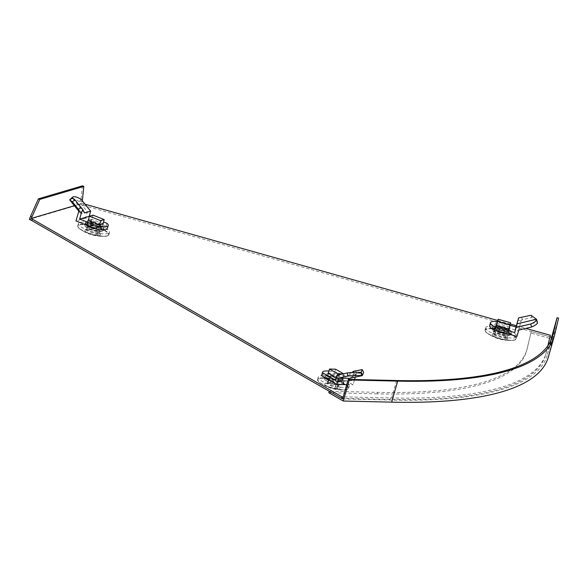 <?xml version="1.0" encoding="UTF-8"?>
<svg xmlns="http://www.w3.org/2000/svg" width="588" height="588" viewBox="0 0 588 588"><rect width="100%" height="100%" fill="white"/><g stroke="black" fill="none" stroke-linecap="round" stroke-linejoin="round"><path stroke-width="0.44" stroke-dasharray="2.94 2.21" d="M102.702 230.937A9.937 2.521 -164.1 0 1 91.603 229.371A9.937 2.521 -164.1 0 1 84.54 224.785A9.937 2.521 -164.1 0 1 85.48 224.079A9.937 2.521 -164.1 0 1 96.579 225.638A9.937 2.521 -164.1 0 1 103.65 230.231A9.937 2.521 -164.1 0 1 102.702 230.937M96.432 229.077A9.937 2.521 15.9 0 0 103.135 229.438A9.937 2.521 15.9 0 0 104.076 228.725A9.937 2.521 15.9 0 0 97.013 224.138A9.937 2.521 15.9 0 0 85.907 222.573A9.937 2.521 15.9 0 0 84.966 223.286A9.937 2.521 15.9 0 0 85.951 224.903M509.994 335.079A9.937 2.521 -164.1 0 1 498.896 333.514A9.937 2.521 -164.1 0 1 491.825 328.927A9.937 2.521 -164.1 0 1 492.773 328.222A9.937 2.521 -164.1 0 1 503.872 329.78A9.937 2.521 -164.1 0 1 510.935 334.374A9.937 2.521 -164.1 0 1 509.994 335.079M507.503 333.764A9.937 2.521 15.9 0 0 510.421 333.572A9.937 2.521 15.9 0 0 511.369 332.867A9.937 2.521 15.9 0 0 504.298 328.28A9.937 2.521 15.9 0 0 493.2 326.715A9.937 2.521 15.9 0 0 492.259 327.428A9.937 2.521 15.9 0 0 495.228 330.302M342.532 384.53A9.937 2.521 -164.1 0 1 331.426 382.972A9.937 2.521 -164.1 0 1 324.363 378.378A9.937 2.521 -164.1 0 1 325.311 377.672A9.937 2.521 -164.1 0 1 336.409 379.238A9.937 2.521 -164.1 0 1 343.473 383.824A9.937 2.521 -164.1 0 1 342.532 384.53M331.184 381.23A9.937 2.521 15.9 0 0 342.958 383.031A9.937 2.521 15.9 0 0 343.899 382.318A9.937 2.521 15.9 0 0 336.836 377.731A9.937 2.521 15.9 0 0 325.737 376.173A9.937 2.521 15.9 0 0 324.789 376.879A9.937 2.521 15.9 0 0 324.988 377.672M82.342 200.868L82.224 202.007L80.828 201.449L80.291 204.359L29.4 219.39M82.423 185.852L80.828 201.449M74.397 205.697L82.122 203.419L82.224 202.007M550.346 335.292L545.995 353.381A482.211 122.495 -164.1 0 1 545.642 354.748A482.211 122.495 -164.1 0 1 389.969 399.458L342.826 398.355M547.891 345.693L546.421 351.881A482.211 122.495 -164.1 0 1 546.068 353.248A482.211 122.495 -164.1 0 1 390.395 397.958L343.252 396.856M82.122 203.419L85.062 204.22M497.793 320.489L510.288 324.01M516.374 325.723L525.834 328.383M83.841 203.882L83.415 205.381L80.291 204.359M83.415 205.381L549.92 336.792M341.621 398.326L329.243 391.226L377.65 392.35A462.822 117.571 15.9 0 0 526.995 349.441A462.822 117.571 15.9 0 0 527.333 348.147L531.265 331.566L530.839 333.065L552.61 339.202L548.67 355.784L554.668 334.748M552.61 339.202L558.6 318.167M377.65 392.35L377.224 393.857A462.822 117.571 15.9 0 0 526.569 350.94A462.822 117.571 15.9 0 0 526.907 349.654L530.839 333.065M550.5 341.378L547.546 353.844A483.821 122.907 15.9 0 1 547.193 355.189L552.757 335.66M548.317 357.136A485.438 123.311 15.9 0 0 548.67 355.784M342.664 398.929L391.071 400.053A483.821 122.907 15.9 0 0 547.193 355.189M377.224 393.857L328.81 392.725M549.978 336.836L531.265 331.566M106.935 223.286L106.075 226.292A14.538 3.69 -164.1 0 1 107.361 228.526M81.313 199.589L79.174 201.64L87.362 211.761L85.554 218.119L106.075 226.292M89.42 216.31L103.539 221.933M103.04 223.697L91.699 219.184L88.318 220.177M102.606 226.872L98.711 228.019L86.95 223.337L90.839 222.183L102.606 226.872L103.459 223.866M85.554 218.119L75.999 220.941M99.57 225.013L98.711 228.019M91.699 219.184L90.839 222.183M87.81 220.331L86.95 223.337M79.174 201.64A14.538 5.814 46.3 0 0 70.038 199.479M78.792 211.136L80.857 213.687L79.101 210.159M87.362 211.761L80.857 213.687M84.518 212.959L72.184 197.722M86.377 229.959A1.617 0.412 -164.1 0 1 88.465 230.312L98.262 234.215A1.617 0.412 -164.1 0 1 99.137 234.862A1.617 0.412 -164.1 0 1 96.895 234.619L87.097 230.716A1.617 0.412 -164.1 0 1 86.223 230.07A1.617 0.412 -164.1 0 1 86.377 229.959M87.45 226.204A1.617 0.412 -164.1 0 1 89.53 226.556L99.335 230.459A1.617 0.412 -164.1 0 1 100.203 231.106A1.617 0.412 -164.1 0 1 97.968 230.864L88.171 226.961A1.617 0.412 -164.1 0 1 87.296 226.314A1.617 0.412 -164.1 0 1 87.45 226.204M107.964 233.532A16.155 4.101 15.9 0 0 109.5 232.385A16.155 4.101 15.9 0 0 98.012 224.925A16.155 4.101 15.9 0 0 79.961 222.382A16.155 4.101 15.9 0 0 78.424 223.536A16.155 4.101 15.9 0 0 89.913 230.996A16.155 4.101 15.9 0 0 107.964 233.532M99.695 235.266A8.1 2.058 15.9 0 0 100.467 234.685A8.1 2.058 15.9 0 0 94.712 230.944A8.1 2.058 15.9 0 0 85.657 229.673A8.1 2.058 15.9 0 0 84.892 230.246A8.1 2.058 15.9 0 0 90.648 233.987A8.1 2.058 15.9 0 0 99.703 235.259A8.1 2.058 15.9 0 0 100.467 234.685A8.1 2.058 15.9 0 0 94.712 230.944A8.1 2.058 15.9 0 0 85.664 229.673A8.1 2.058 15.9 0 0 84.892 230.246A8.1 2.058 15.9 0 0 90.648 233.987A8.1 2.058 15.9 0 0 99.695 235.266M85.775 224.697A9.452 2.403 -164.1 0 1 96.329 226.182A9.452 2.403 -164.1 0 1 103.054 230.547A9.452 2.403 -164.1 0 1 102.158 231.224A9.452 2.403 -164.1 0 1 91.596 229.732A9.452 2.403 -164.1 0 1 84.878 225.366A9.452 2.403 -164.1 0 1 85.775 224.697M102.966 228.364A9.452 2.403 15.9 0 0 103.863 227.696A9.452 2.403 15.9 0 0 97.145 223.33A9.452 2.403 15.9 0 0 86.583 221.838A9.452 2.403 15.9 0 0 85.686 222.514A9.452 2.403 15.9 0 0 92.412 226.88A9.452 2.403 15.9 0 0 102.966 228.364M87.399 223.396L98.6 227.857L102.15 226.806L90.949 222.345L87.399 223.396L88.229 220.5M99.431 224.961L98.6 227.857M102.951 224.013L102.15 226.806M93.007 215.134L90.949 222.345M496.345 321.401L495.486 324.407L518.278 330.824L521.343 320.078L519.667 326.259L537.344 322.349A14.538 3.278 -15 0 1 537.447 322.569M489.65 325.656A14.538 3.69 -164.1 0 1 495.486 324.407M497.448 321.709L509.98 325.245M517.925 320.262L521.034 321.136M509.509 326.877L496.978 323.349M495.265 328.545L495.809 326.266L508.87 329.941L508.326 332.22L495.265 328.545L496.125 325.539M516.955 336.424L518.278 330.824M496.662 323.26L495.809 326.266M509.186 329.221L508.326 332.22M509.083 329.192L508.87 329.941M536.535 319.306L537.344 322.349M535.852 319.064L537.131 322.099M531.045 315.271L531.839 317.505L536.653 321.298M521.585 317.527L522.387 319.762L531.839 317.505M522.387 319.762L521.343 320.078M518.763 330.074L519.667 326.259M506.966 338.578A1.617 0.412 -164.1 0 1 506.966 338.585A1.617 0.412 -164.1 0 1 505.32 338.541L494.435 335.476A1.617 0.412 -164.1 0 1 492.972 334.631A1.617 0.412 -164.1 0 1 494.626 334.675L505.504 337.74A1.617 0.412 -164.1 0 1 506.966 338.578L508.039 334.829A1.617 0.412 -164.1 0 1 508.039 334.829A1.617 0.412 -164.1 0 1 506.386 334.785L495.508 331.72A1.617 0.412 -164.1 0 1 494.045 330.875A1.617 0.412 -164.1 0 1 495.691 330.919L506.577 333.984A1.617 0.412 -164.1 0 1 508.039 334.822M485.71 327.722A16.155 4.101 15.9 0 0 500.219 336.071A16.155 4.101 15.9 0 0 516.793 336.527A16.155 4.101 15.9 0 0 516.801 336.483A16.155 4.101 15.9 0 0 502.292 328.126A16.155 4.101 15.9 0 0 485.717 327.678A16.155 4.101 15.9 0 0 485.71 327.722M492.178 334.41A8.1 2.058 15.9 0 0 499.455 338.6A8.1 2.058 15.9 0 0 507.76 338.828A8.1 2.058 15.9 0 0 507.767 338.806A8.1 2.058 15.9 0 0 500.491 334.616A8.1 2.058 15.9 0 0 492.185 334.388A8.1 2.058 15.9 0 0 492.178 334.41A8.1 2.058 15.9 0 0 499.455 338.6A8.1 2.058 15.9 0 0 507.76 338.828A8.1 2.058 15.9 0 0 507.767 338.806A8.1 2.058 15.9 0 0 500.491 334.616A8.1 2.058 15.9 0 0 492.178 334.388A8.1 2.058 15.9 0 0 492.178 334.41M510.347 334.66A9.452 2.403 -164.1 0 1 510.34 334.69A9.452 2.403 -164.1 0 1 500.653 334.425A9.452 2.403 -164.1 0 1 492.156 329.537A9.452 2.403 -164.1 0 1 492.163 329.508A9.452 2.403 -164.1 0 1 501.858 329.772A9.452 2.403 -164.1 0 1 510.347 334.66M492.972 326.685A9.452 2.403 15.9 0 0 501.461 331.566A9.452 2.403 15.9 0 0 511.156 331.83A9.452 2.403 15.9 0 0 511.163 331.808A9.452 2.403 15.9 0 0 502.674 326.921A9.452 2.403 15.9 0 0 492.979 326.656A9.452 2.403 15.9 0 0 492.972 326.685L492.163 329.508M508.532 329.956L496.096 326.45L495.603 328.53L508.039 332.036L510.59 322.746M496.338 325.598L496.096 326.45M496.434 325.627L495.603 328.53M508.87 329.126L508.039 332.036M321.651 375.306A14.538 3.69 -164.1 0 1 326.347 373.961A14.538 3.69 -164.1 0 1 337.96 376.129L353.094 384.809L354.593 379.539M328.927 371.057A14.538 3.69 -164.1 0 1 338.82 373.123L337.96 376.129M338.82 373.123L351.881 380.62L335.55 380.238M355.277 377.136L355.85 375.122L353.785 373.939L351.881 380.62M336.204 377.952L343.12 378.26L334.447 373.284L328.332 373.137M326.943 376.129L333.594 376.291L342.26 381.267L335.616 381.105L326.943 376.129L327.803 373.13M346.722 384.662L353.094 384.809M334.447 373.284L333.594 376.291M336.468 378.106L335.616 381.105M343.12 378.26L342.26 381.267M355.483 371.035L356.901 373.828L363.612 372.388M353.785 373.939L353.667 371.263M355.85 375.122L356.1 374.041L349.691 378.341M356.901 373.828L356.1 374.041M351.756 372.542L347.501 375.401L361.172 372.461M336.998 375.159L347.501 375.401M337.152 388.727A1.617 0.412 -164.1 0 1 334.954 388.109L327.729 383.964A1.617 0.412 -164.1 0 1 327.34 383.545A1.617 0.412 -164.1 0 1 328.398 383.45A1.617 0.412 -164.1 0 1 330.059 384.015L337.284 388.161A1.617 0.412 -164.1 0 1 337.674 388.58A1.617 0.412 -164.1 0 1 337.152 388.727M338.218 384.971A1.617 0.412 -164.1 0 1 336.02 384.354L328.795 380.201A1.617 0.412 -164.1 0 1 328.413 379.789A1.617 0.412 -164.1 0 1 329.464 379.694A1.617 0.412 -164.1 0 1 331.132 380.26L338.357 384.405A1.617 0.412 -164.1 0 1 338.739 384.817A1.617 0.412 -164.1 0 1 338.218 384.971M323.466 375.629A16.155 4.101 15.9 0 0 318.255 377.129A16.155 4.101 15.9 0 0 326.884 383.538A16.155 4.101 15.9 0 0 344.112 387.477A16.155 4.101 15.9 0 0 349.323 385.978A16.155 4.101 15.9 0 0 340.695 379.569A16.155 4.101 15.9 0 0 323.466 375.629M327.332 383.089A8.1 2.058 15.9 0 0 324.716 383.846A8.1 2.058 15.9 0 0 329.045 387.058A8.1 2.058 15.9 0 0 337.681 389.035A8.1 2.058 15.9 0 0 340.298 388.278A8.1 2.058 15.9 0 0 335.969 385.066A8.1 2.058 15.9 0 0 327.332 383.089A8.1 2.058 15.9 0 0 324.716 383.839A8.1 2.058 15.9 0 0 329.045 387.058A8.1 2.058 15.9 0 0 337.681 389.028A8.1 2.058 15.9 0 0 340.298 388.278A8.1 2.058 15.9 0 0 335.969 385.066A8.1 2.058 15.9 0 0 327.332 383.089M339.827 385.015A9.452 2.403 -164.1 0 1 329.75 382.715A9.452 2.403 -164.1 0 1 324.701 378.966A9.452 2.403 -164.1 0 1 327.751 378.084A9.452 2.403 -164.1 0 1 337.828 380.392A9.452 2.403 -164.1 0 1 342.877 384.14A9.452 2.403 -164.1 0 1 339.827 385.015M328.567 375.232A9.452 2.403 15.9 0 0 325.517 376.107A9.452 2.403 15.9 0 0 330.566 379.855A9.452 2.403 15.9 0 0 340.643 382.163A9.452 2.403 15.9 0 0 343.693 381.289A9.452 2.403 15.9 0 0 338.644 377.54A9.452 2.403 15.9 0 0 328.567 375.232M342.833 373.902L343.524 373.755M341.768 381.142L333.506 376.401L327.442 376.254L335.697 380.995L341.768 381.142L343.818 373.924M335.564 369.183L333.506 376.401M328.258 373.387L327.442 376.254M337.387 375.078L335.697 380.995M546.421 351.881L545.995 353.381M390.395 397.958L389.969 399.458M527.333 348.147L526.907 349.654M552.345 336.983L547.546 353.844M396.635 380.517L391.071 400.053M89.53 226.556L88.465 230.312M107.317 235.803A16.155 4.101 15.9 0 0 108.853 234.656A16.155 4.101 15.9 0 0 97.365 227.189A16.155 4.101 15.9 0 0 79.314 224.653A16.155 4.101 15.9 0 0 77.785 225.799A16.155 4.101 15.9 0 0 89.266 233.267A16.155 4.101 15.9 0 0 107.317 235.803M107.089 236.009A15.979 4.057 15.9 0 0 99.989 228.504A15.979 4.057 15.9 0 0 79.395 224.984A15.979 4.057 15.9 0 0 79.556 228.798A15.979 4.057 15.9 0 0 105.767 236.266A15.979 4.057 15.9 0 0 107.089 236.009M99.335 230.459L98.262 234.215M97.968 230.864L96.895 234.619M88.171 226.961L87.097 230.716M506.386 334.785L505.32 338.541M485.063 329.986A16.155 4.101 15.9 0 0 499.572 338.343A16.155 4.101 15.9 0 0 516.146 338.791A16.155 4.101 15.9 0 0 516.154 338.747A16.155 4.101 15.9 0 0 501.645 330.397A16.155 4.101 15.9 0 0 485.071 329.941A16.155 4.101 15.9 0 0 485.063 329.986M485.151 330.309A15.979 4.057 15.9 0 0 486.842 332.94A15.979 4.057 15.9 0 0 513.059 340.408A15.979 4.057 15.9 0 0 515.911 338.967A15.979 4.057 15.9 0 0 501.468 330.684A15.979 4.057 15.9 0 0 485.151 330.309M495.508 331.72L494.435 335.476M495.691 330.919L494.626 334.675M506.577 333.984L505.504 337.74M336.02 384.354L334.954 388.109M322.819 377.9A16.155 4.101 15.9 0 0 317.608 379.4A16.155 4.101 15.9 0 0 326.237 385.809A16.155 4.101 15.9 0 0 343.466 389.748A16.155 4.101 15.9 0 0 348.677 388.249A16.155 4.101 15.9 0 0 340.048 381.84A16.155 4.101 15.9 0 0 322.819 377.9M322.863 378.231A15.979 4.057 15.9 0 0 319.38 382.391A15.979 4.057 15.9 0 0 343.274 389.947A15.979 4.057 15.9 0 0 345.597 389.859A15.979 4.057 15.9 0 0 343.385 383.699A15.979 4.057 15.9 0 0 322.863 378.231M328.795 380.201L327.729 383.964M331.132 380.26L330.059 384.015M338.357 384.405L337.284 388.161M84.966 223.286L84.54 224.785M492.259 327.428L491.825 328.927M324.789 376.879L324.363 378.378M546.068 353.248L545.642 354.748M343.899 382.318L343.473 383.824M511.369 332.867L510.935 334.374M104.076 228.725L103.65 230.231M526.569 350.94L526.995 349.441M78.424 223.536L77.785 225.799L79.556 228.798C87.406 234.384 96.145 236.876 105.767 236.266L107.134 236.001L108.853 234.656L109.5 232.385M103.054 230.547L103.863 227.696M84.878 225.366L85.686 222.514M100.203 231.106L99.137 234.862M87.296 226.314L86.223 230.07M485.717 327.678L485.056 330L486.842 332.94C494.699 338.526 503.438 341.018 513.059 340.408L516.146 338.791L516.793 336.527M510.34 334.69L511.156 331.83M494.045 330.875L492.972 334.631M349.323 385.978L348.677 388.249L345.597 389.859L341.782 390.028C333.543 389.697 326.075 387.154 319.38 382.391L317.608 379.4L318.255 377.129M324.701 378.966L325.046 377.761M325.054 377.716L325.517 376.107M342.877 384.14L343.693 381.289M328.413 379.789L327.34 383.545M338.739 384.817L337.674 388.58"/><path stroke-width="0.88" d="M85.951 224.903A9.937 2.521 15.9 0 0 96.432 229.077M495.228 330.302A9.937 2.521 15.9 0 0 507.503 333.764M324.988 377.672A9.937 2.521 15.9 0 0 331.184 381.23M38.396 198.854L39.793 199.413L31.98 216.847L30.576 216.288L38.396 198.854L82.423 185.852L83.819 186.411L82.342 200.868M30.576 216.288L29.4 219.39L31.877 220.603L32.303 219.096L31.23 218.449L74.397 205.697M39.793 199.413L83.819 186.411M31.98 216.847L31.23 218.449M525.834 328.383L550.346 335.292L547.891 345.693M342.826 398.355L341.547 398.326L31.877 220.603M343.252 396.856L341.973 396.826L341.547 398.326M85.062 204.22L497.793 320.489M510.288 324.01L516.374 325.723M341.973 396.826L32.303 219.096M329.229 391.255L328.81 392.725L343.267 401.023L391.674 402.148L397.664 381.112A485.438 123.311 15.9 0 0 554.315 336.101A485.438 123.311 15.9 0 0 554.668 334.748L558.6 318.167L557.042 317.726L550.5 341.378M397.664 381.112L349.257 379.98L348.228 379.392L396.635 380.517A483.821 122.907 15.9 0 0 552.757 335.66A483.821 122.907 15.9 0 0 553.11 334.307L557.042 317.726M391.674 402.148A485.438 123.311 15.9 0 0 548.317 357.136L554.315 336.101M343.267 401.023L349.257 379.98M551.478 337.262L549.978 336.836M348.228 379.392L342.664 398.929L341.621 398.326M103.539 221.933L106.935 223.286A14.538 3.69 -164.1 0 1 108.214 225.52A14.538 3.69 -164.1 0 1 106.832 226.556A14.538 3.69 -164.1 0 1 97.373 226.108L96.52 229.114L75.999 220.941L79.101 210.159L72.375 201.824L69.678 199.876L78.792 211.136M108.214 225.52L107.361 228.526A14.538 3.69 -164.1 0 1 105.98 229.563A14.538 3.69 -164.1 0 1 96.52 229.114M97.373 226.108L79.652 219.045L89.42 216.31M78.755 211.246L81.556 212.364L79.652 219.045M70.009 199.508L72.184 197.436A14.538 5.814 46.3 0 1 81.313 199.589L90.655 211.143L89.207 216.222M88.318 220.177L99.57 225.013L103.04 223.697M70.038 199.479L69.678 199.876L70.038 199.479M78.424 209.306L80.968 207.336L74.911 199.854L72.42 197.928L69.876 199.905M72.42 197.928L72.184 197.436M74.911 199.854L72.375 201.824M80.968 207.336L82.827 209.556L84.518 212.959L90.655 211.143M81.556 212.364L82.827 209.556M104.208 219.596L93.007 215.134L89.457 216.186L100.658 220.647L104.208 219.596L102.951 224.013M100.658 220.647L99.431 224.961M89.457 216.186L88.229 220.5M495.022 326.994L494.163 330L516.955 336.424L518.763 330.074L531.567 327.016L530.751 323.981L516.146 327.457L514.698 332.543L495.022 326.994A14.538 3.69 -164.1 0 1 490.488 322.738A14.538 3.69 -164.1 0 1 490.495 322.694A14.538 3.69 -164.1 0 1 496.345 321.401L497.448 321.709M494.163 330A14.538 3.69 -164.1 0 1 489.628 325.737A14.538 3.69 -164.1 0 1 489.642 325.701A14.538 3.69 -164.1 0 1 489.65 325.656M509.98 325.245L516.021 326.943L514.698 332.543M530.751 323.981A14.538 3.278 -15 0 0 536.631 319.527A14.538 3.278 -15 0 0 536.535 319.306L531.045 315.271L518.616 317.91L516.021 326.943M496.978 323.349L496.125 325.539L509.186 329.221L509.509 326.877M509.722 326.943L509.083 329.192M531.567 327.016A14.538 3.278 -15 0 0 537.447 322.569L536.631 319.527M518.616 317.91L516.999 323.863L536.263 319.269M516.146 327.457L516.999 323.863M497.661 321.32L510.097 324.826L510.59 322.746L498.146 319.24L496.434 325.627M498.146 319.24L496.338 325.598M510.097 324.826L508.87 329.126M322.489 372.741L321.629 375.747L336.755 384.427L338.57 378.077L347.655 376.122L347.368 372.924L336.998 375.159L335.55 380.238L322.489 372.741A14.538 3.69 -164.1 0 1 322.511 372.3A14.538 3.69 -164.1 0 1 327.2 370.954A14.538 3.69 -164.1 0 1 328.927 371.057M321.629 375.747A14.538 3.69 -164.1 0 1 321.651 375.306L322.511 372.3M355.277 377.136L354.593 379.539M328.332 373.137L336.204 377.952M336.755 384.427L346.722 384.662M347.368 372.924A14.538 1.72 -5.2 0 1 361.069 372.41L361.363 375.607L362.09 375.673L349.691 378.341L338.57 378.077M347.655 376.122A14.538 1.72 -5.2 0 1 361.363 375.607M351.756 372.542L353.667 371.263L362.193 369.595L361.157 372.314L362.575 375.107L362.09 375.673M362.193 369.595L363.612 372.388L362.575 375.107M343.524 373.755L335.564 369.183L329.493 369.043L337.755 373.784L342.833 373.902M329.493 369.043L328.258 373.387M337.755 373.784L337.387 375.078M553.11 334.307L552.345 336.983M490.495 322.694L489.642 325.701"/></g></svg>
